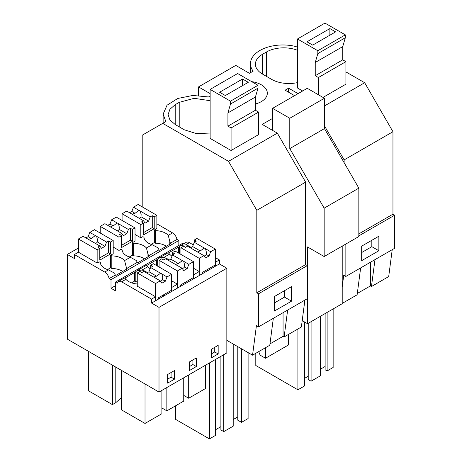 <?xml version="1.0" encoding="UTF-8"?>
<svg xmlns="http://www.w3.org/2000/svg" width="462" height="462" viewBox="0 0 462 462"><rect width="100%" height="100%" fill="white"/><g stroke="black" fill="none" stroke-linecap="round" stroke-linejoin="round"><path stroke-width="0.69" d="M345.911 71.893L364.674 82.727L392.954 131.716L392.954 214.189L358.835 233.888M392.954 131.716L344.132 159.904L344.132 162.682M210.135 96.004L208.489 96.951L192.804 95.461L177.783 98.458L167.03 105.215L163.132 114.108L165.829 121.581L142.204 135.222L142.204 206.855M297.464 45.582L295.819 46.529A32.415 18.717 -0 0 0 250.462 63.692A32.415 18.717 -0 0 0 253.159 71.16L249.445 73.302L235.776 65.413L198.527 86.914L210.135 93.613M288.611 92.209L288.611 88.173L298.065 93.63M357.299 293.48L370.397 285.92L370.397 262.283M360.649 267.908L357.126 294.802L342.215 303.413M327.131 312.404L327.131 370.946L333.148 367.469L333.148 308.928M327.131 370.946L325.127 369.785L325.127 313.559M320.541 369.126L325.127 366.476M311.088 321.668L311.088 381.202L320.541 375.739L320.541 316.204M311.088 381.202L308.223 379.545L308.223 323.319M304.498 378.39L308.223 376.235M255.792 353.309L255.792 365.488L297.909 389.801L304.498 385.995L304.498 321.95M371.823 240.28L371.823 246.679L361.671 252.541M297.909 328.99L297.909 389.801M374.977 259.638L371.454 286.532L370.397 285.92M392.221 249.682L388.698 276.576L371.454 286.532M378.857 250.739L361.671 260.66L361.671 246.148L378.857 236.221L378.857 250.739L371.823 246.679M345.333 37.734L317.833 53.615L317.833 50.739L297.464 38.981L324.965 23.1L345.333 34.858L345.333 37.734L342.746 46.598L342.746 59.835L345.911 61.66L345.911 84.2L323.019 97.418M297.464 38.981L297.464 87.988L302.645 90.985M297.464 50.283A24.313 14.033 0 0 0 266.545 51.946L262.537 54.262A24.313 14.033 0 0 0 255.417 64.189A24.313 14.033 0 0 0 262.537 74.111L271.702 79.406A24.313 14.033 0 0 0 297.464 82.617M392.954 214.189L394.675 215.182L394.675 248.261L345.853 276.449L343.745 275.231L342.215 286.908M272.592 118.411L262.208 124.405L277.344 133.148L228.523 161.33L256.808 210.32L305.63 182.132L277.344 133.148M394.675 215.182L358.835 235.874M345.853 244.028L345.853 276.449M364.674 82.727L324.451 105.948M324.451 125.808L344.132 159.904M162.751 123.36L228.523 161.33M251.68 81.63A20.663 11.931 180 0 1 261.278 84.765A20.663 11.931 180 0 1 267.331 93.203A20.663 11.931 180 0 1 255.422 104.008M288.611 88.173L285.112 90.188L294.565 95.646M210.135 100.704L194.155 98.314L179.221 102.362L175.208 104.678L169.935 109.234L168.087 114.605L169.935 119.976L175.208 124.532L184.378 129.822L196.437 133.616L210.135 133.033M210.135 89.397L237.641 73.522L258.01 85.279L258.01 88.155L230.503 104.037L230.503 101.161L210.135 89.397L210.135 138.409L231.075 150.497L258.581 134.621L258.581 112.075L231.075 127.957L231.075 150.497M304.891 300.098L301.368 326.992L284.124 336.948L283.067 336.336L283.067 312.699M269.975 343.895L283.067 336.336M273.319 318.324L269.802 345.218L252.552 355.18L226.836 340.332L226.836 352.904L159.009 392.065L67.325 339.131L67.325 254.441L74.37 258.506L74.37 254.539L104.718 272.054C106.976 273.521 108.455 275.704 109.153 278.592L111.007 279.66L111.007 288.259L115.327 290.754L115.327 282.155L117.181 283.223L118.376 281.491L121.616 281.814L151.559 299.099L151.559 303.072L159.009 307.374L159.009 392.065M287.647 310.054L284.124 336.948M307.346 265.598L258.524 293.786L256.808 292.793L305.63 264.605L307.346 265.598L307.346 298.683L258.524 326.871L256.416 325.652L252.552 355.18M258.524 293.786L258.524 326.871M291.534 301.155L274.341 311.082L274.341 296.564L291.534 286.636L291.534 301.155L284.5 297.095L274.341 302.962M284.5 290.702L284.5 297.095M209.43 362.953L209.43 438.9L215.448 435.423L215.448 359.482M209.43 438.9L175.45 419.282L175.45 405.884M241.516 348.81L241.516 422.36L248.106 418.555L248.106 352.616M241.516 422.36L237.791 420.206L237.791 346.662M233.212 419.548L237.791 416.897M220.888 356.341L220.888 429.966L223.752 431.623L233.212 426.16L233.212 344.011M215.448 429.804L220.888 426.657M223.752 354.683L223.752 431.623M256.808 292.793L256.808 210.32M305.63 264.605L305.63 182.132M178.834 245.489L178.834 240.494L176.986 239.432A6.485 3.742 60 0 0 172.545 232.894L156.861 223.839M115.327 282.155L183.16 242.995L184.107 243.543M180.821 245.438L186.203 242.331A6.485 3.742 60 0 1 189.443 242.654L185.689 244.825L180.665 245.53L179.493 246.385L178.921 247.574L178.349 247.245L168.463 252.951M226.836 340.332L226.836 268.214L219.386 263.912L219.386 259.939L215.309 257.588M193.283 244.872L189.443 242.654M198.527 86.914L198.527 95.472M158.524 299.053L158.524 297.724L171.645 290.153L171.645 274.272L166.996 276.957L165.344 281.219L161.908 283.2L160.25 280.85L155.14 277.899A4.863 2.807 -0 0 1 154.412 277.552A4.863 2.807 -0 0 1 153.811 277.131L143.878 271.396L141.863 272.557L139.899 271.425L137.26 272.95L137.26 286.18L155.602 296.771L151.559 299.099M124.37 278.211C124.336 277.691 124.85 278.066 125.907 279.337A14.686 8.478 -0 0 0 137.26 283.968M111.007 288.259L114.195 286.417L115.327 287.069M97.153 249.792L99.792 248.267L97.829 247.135L99.844 245.975L89.905 240.234A4.863 2.807 -0 0 1 89.172 239.888A4.863 2.807 -0 0 1 88.577 239.466L83.068 236.284L78.413 238.975L97.153 249.792L97.153 263.022L99.197 261.844L100.341 262.503A14.686 8.478 -0 0 0 108.472 269.889L114.668 273.221A6.485 3.742 -120 0 1 115.24 275.075L109.153 278.592M97.153 263.022L78.413 252.206L74.37 254.539M78.413 248.036L67.325 254.441M155.602 296.771L155.602 300.739L151.559 303.072M219.386 263.912L177.431 288.132L177.431 284.165L171.645 287.508L171.645 291.476L155.602 300.739L155.602 283.535L160.25 280.85M180.359 286.446L180.359 285.123L193.474 277.547L193.474 261.665L188.831 264.351L187.174 268.613L183.737 270.599L182.086 268.243L177.431 270.928L177.431 288.132L171.645 291.476M147.395 272.672A14.686 8.478 -0 0 0 142.025 270.033L137 270.738L135.828 271.592A6.485 3.742 -120 0 0 135.256 272.782L134.685 272.453L134.685 281.052L135.828 281.716L135.828 271.592M177.431 284.165L171.645 280.821M146.2 265.604C146.171 265.084 146.679 265.459 147.742 266.73A14.686 8.478 -0 0 0 150.144 268.734M163.046 295.114L164.195 295.778M137.26 281.78A14.686 8.478 0 0 0 135.828 281.716M134.685 281.052L131.572 282.854M134.685 272.453L124.798 278.159M124.59 260.585L126.126 266.609A6.485 3.742 -120 0 1 126.704 268.462L137.075 262.474A6.485 3.742 -120 0 0 136.498 260.62L130.307 257.282L124.59 260.585A14.686 8.478 -0 0 0 111.804 255.89L110.655 255.226L113.196 253.759L113.196 240.529L110.562 242.048L110.562 253.915L99.792 260.135L99.792 248.267M126.704 268.462L127.275 268.792L115.812 275.41L115.24 275.075M118.982 237.185L121.621 235.66L119.664 234.529L121.673 233.368L111.735 227.633A4.863 2.807 -0 0 1 111.007 227.287A4.863 2.807 -0 0 1 110.406 226.865L104.897 223.683L100.242 226.368L118.982 237.185L118.982 250.421L121.027 249.237L122.176 249.902A14.686 8.478 -0 0 0 130.307 257.282M118.982 250.421L113.196 247.078M126.126 269.45L126.126 266.609M122.655 271.46A14.686 8.478 -0 0 0 111.804 268.462L111.804 255.89M111.804 268.462L110.655 267.798L110.655 255.226M115.795 367.117L115.795 402.656L112.405 404.614L88.635 390.892L88.635 351.438M112.405 404.614L112.405 365.159M121.258 370.27L121.258 409.725L145.022 423.446L145.022 383.991M167.631 379.146L171.073 377.159L171.073 372.528M145.022 423.446L161.896 413.704L161.896 390.396M115.795 402.656L121.258 397.776M118.376 281.491L124.428 277.997M174.509 379.146L174.509 370.547L167.631 374.515L167.631 383.119L174.509 379.146L171.073 377.159M178.834 240.494L111.007 279.66M176.986 239.432L170.368 243.249A6.485 3.742 -120 0 0 169.791 241.395L169.791 244.242M137.075 262.474L137.647 262.803L149.105 256.185L148.533 255.856L158.905 249.867L159.477 250.196L170.94 243.584L170.368 243.249M157.663 266.199L157.663 258.986L157.092 260.181L156.514 259.846L146.627 265.558M226.836 268.214L159.009 307.374M218.174 353.938L218.174 345.333L211.296 349.307L211.296 357.906L218.174 353.938L214.738 351.952L214.738 347.32M189.466 370.512L196.338 366.545L196.338 357.94L189.466 361.913L189.466 370.512M137.162 270.645L146.263 265.39M202.189 273.839L202.189 272.516L215.309 264.945L215.309 249.064L210.66 251.744L209.009 256.012L205.567 257.992L203.915 255.642L199.261 258.327L199.261 275.531L199.261 271.558L193.474 274.902L193.474 278.869M144.485 258.853A14.686 8.478 0 0 0 133.633 255.856L132.49 255.191L132.49 242.619L133.633 243.283L133.633 255.856M184.881 282.513L186.024 283.171M148.533 255.856A6.485 3.742 -120 0 0 147.961 254.002L147.961 256.849M140.818 224.584L143.451 223.059L141.493 221.927L143.509 220.767L133.57 215.026A4.863 2.807 -0 0 1 132.837 214.68A4.863 2.807 -0 0 1 132.242 214.258L126.727 211.076L122.078 213.762L140.818 224.584L140.818 237.815L142.862 236.636L144.005 237.295A14.686 8.478 -0 0 0 152.137 244.681L146.425 247.978A14.686 8.478 -0 0 0 133.633 243.283M146.425 247.978L147.961 254.002M132.49 242.619L135.025 241.158L135.025 227.922L132.392 229.441L132.392 241.308L121.621 247.528L121.621 235.66M169.231 260.066A14.686 8.478 -0 0 0 163.854 257.426L158.836 258.131L157.663 258.986M156.514 259.846L156.514 265.54M161.896 407.981L166.851 410.845L166.851 387.537M189.466 366.545L192.902 364.558L192.902 359.927M196.338 366.545L192.902 364.558M166.851 410.845L183.732 401.103L183.732 377.795M199.261 271.558L193.474 268.22M168.035 252.997C168.001 252.483 168.514 252.858 169.571 254.129A14.686 8.478 -0 0 0 171.98 256.127M140.818 237.815L135.025 234.471M158.992 258.044L168.093 252.789M158.905 249.867A6.485 3.742 -120 0 0 158.333 248.013L152.137 244.681M166.32 246.246A14.686 8.478 0 0 0 155.469 243.249L154.32 242.59L154.32 230.018L155.469 230.677L155.469 243.249M172.545 232.894L168.255 235.372A14.686 8.478 -0 0 0 155.469 230.677M168.255 235.372L169.791 241.395M154.32 230.018L156.861 228.551L156.861 215.321L154.227 216.84L154.227 228.702L143.451 234.921L143.451 223.059M178.349 247.245L178.349 252.933M179.493 253.598L179.493 246.385M183.732 395.38L188.687 398.238L188.687 374.93M206.71 269.906L207.86 270.565M219.386 259.939L215.309 262.295L215.309 266.268M211.296 353.938L214.738 351.952M188.687 398.238L205.561 388.496L205.561 365.188M191.06 247.465A14.686 8.478 -0 0 0 185.689 244.825M302.206 320.622L307.548 323.712L307.548 246.956L324.162 256.549L324.162 208.154L289.784 148.602L289.784 118.26L272.592 108.333L272.592 130.4M324.162 256.549L358.835 236.532L358.835 188.138L324.451 128.586L324.451 98.244L307.259 88.323L272.592 108.333M307.548 323.712L342.215 303.696L342.215 246.131M288.409 334.476L288.409 345.016L265.488 358.246L260.094 355.134L258.726 351.611M265.488 358.246L265.488 347.707M358.835 188.138L324.162 208.154M324.451 128.586L289.784 148.602M324.451 98.244L289.784 118.26M345.911 61.66L318.405 77.535L318.405 94.756M317.833 53.615L315.246 62.48L315.246 75.71L318.405 77.535M342.746 59.835L315.246 75.71M345.333 34.858L317.833 50.739M306.953 41.811L312.682 45.12L335.603 31.89L329.874 28.58L306.953 41.811M342.746 46.598L315.246 62.48M329.874 28.58L329.874 35.199M230.503 104.037L227.916 112.895L227.916 126.132L231.075 127.957M258.01 88.155L255.422 97.02L255.422 110.251L258.581 112.075M255.422 110.251L227.916 126.132M258.01 85.279L230.503 101.161M219.623 92.233L225.358 95.542L248.279 82.305L242.544 78.996L219.623 92.233M255.422 97.02L227.916 112.895M242.544 78.996L242.544 85.614M209.009 256.012L206.214 254.395A4.863 2.807 180 0 1 204.181 256.017M210.66 251.744L204.955 248.377A4.863 2.807 -0 0 0 204.221 248.03L200.254 250.958A4.863 2.807 -0 0 0 197.586 252.015M205.555 248.799L206.375 252.246L206.214 254.395M199.261 258.327L180.925 247.742L183.564 246.217L185.528 247.349L187.543 246.188L197.476 251.923A4.863 2.807 -0 0 0 198.077 252.344A4.863 2.807 -0 0 0 198.804 252.691L203.915 255.642M204.221 248.03L194.288 242.29L192.631 246.558L190.408 247.84M215.309 249.064L196.974 238.479L194.34 239.997L196.298 241.129L194.288 242.29M180.925 247.742L180.925 254.423M200.254 250.958L192.631 246.558M194.34 239.997L194.34 242.261M143.509 220.767L145.16 223.117L148.602 221.131L140.974 216.73L141.141 214.582L140.315 211.128A4.863 2.807 -0 0 0 139.715 210.712A4.863 2.807 -0 0 0 138.987 210.366L135.02 213.294A4.863 2.807 -0 0 0 132.346 214.351M139.172 218.26A4.863 2.807 -0 0 0 140.974 216.73M122.078 213.762L122.078 220.443M138.987 210.366L133.478 207.184L131.82 211.446L129.597 212.734M133.478 207.184L138.121 204.499L156.861 215.321M154.32 242.55L151.166 244.369M143.451 232.663L152.269 227.575L152.269 215.708L150.254 216.869L148.602 221.131M150.254 216.869L140.315 211.128M152.269 215.708L154.227 216.84M135.02 213.294L131.82 211.446M152.269 227.575L154.227 228.702M187.174 268.613L184.378 267.001A4.863 2.807 180 0 1 182.346 268.618M188.831 264.351L183.119 260.978A4.863 2.807 -0 0 0 182.392 260.632L178.424 263.559A4.863 2.807 -0 0 0 175.756 264.616M183.72 261.4L184.546 264.847L184.378 267.001M177.431 270.928L159.095 260.343L161.735 258.818L163.698 259.956L165.708 258.789L175.647 264.53A4.863 2.807 -0 0 0 176.247 264.951A4.863 2.807 -0 0 0 176.975 265.298L182.086 268.243M182.392 260.632L172.453 254.897L170.801 259.159L168.572 260.447M193.474 261.665L175.138 251.08L172.505 252.599L174.469 253.736L172.453 254.897M159.095 260.343L159.095 267.024M178.424 263.559L170.801 259.159M172.505 252.599L172.505 254.868M121.673 233.368L123.331 235.724L126.767 233.737L119.144 229.337L119.306 227.183L118.486 223.735A4.863 2.807 -0 0 0 117.885 223.313A4.863 2.807 -0 0 0 117.152 222.967L113.184 225.895A4.863 2.807 -0 0 0 110.516 226.952M117.336 230.867A4.863 2.807 -0 0 0 119.144 229.337M100.242 226.368L100.242 233.05M117.152 222.967L111.642 219.785L109.991 224.053L107.761 225.335M111.642 219.785L116.291 217.105L135.025 227.922M132.49 255.157L129.331 256.976M121.621 245.264L130.434 240.176L130.434 228.309L128.419 229.475L126.767 233.737M128.419 229.475L118.486 223.735M130.434 228.309L132.392 229.441M113.184 225.895L109.991 224.053M130.434 240.176L132.392 241.308M165.344 281.219L162.549 279.602A4.863 2.807 180 0 1 160.516 281.225M166.996 276.957L161.29 273.585A4.863 2.807 -0 0 0 160.557 273.238L156.595 276.166A4.863 2.807 -0 0 0 153.921 277.223M161.891 274.006L162.711 277.454L162.549 279.602M137.26 272.95L155.602 283.535M160.557 273.238L150.624 267.504L148.966 271.766L146.743 273.048M171.645 274.272L153.309 263.687L150.676 265.205L152.633 266.337L150.624 267.504M156.595 276.166L148.966 271.766M150.676 265.205L150.676 267.469M99.844 245.975L101.496 248.325L104.938 246.344L97.309 241.938L97.476 239.79L96.65 236.342A4.863 2.807 -0 0 0 96.05 235.92A4.863 2.807 -0 0 0 95.322 235.574L91.355 238.502A4.863 2.807 -0 0 0 88.687 239.559M95.507 243.468A4.863 2.807 -0 0 0 97.309 241.938M78.413 238.975L78.413 252.206M95.322 235.574L89.813 232.392L88.155 236.654L85.932 237.942M89.813 232.392L94.456 229.706L113.196 240.529M110.655 267.758L107.502 269.583M99.792 257.871L108.605 252.783L108.605 240.916L106.589 242.076L104.938 246.344M106.589 242.076L96.65 236.342M108.605 240.916L110.562 242.048M91.355 238.502L88.155 236.654M108.605 252.783L110.562 253.915M262.537 74.111L262.537 54.262M266.545 76.426L266.545 51.946M175.208 124.532L175.208 104.678M179.221 126.848L179.221 102.362M125.907 279.337L121.616 281.814M108.472 269.889L104.718 272.054M147.742 266.73L142.025 270.033M169.571 254.129L163.854 257.426M250.462 72.719L250.462 63.692M163.132 123.135L163.132 114.108"/></g></svg>
